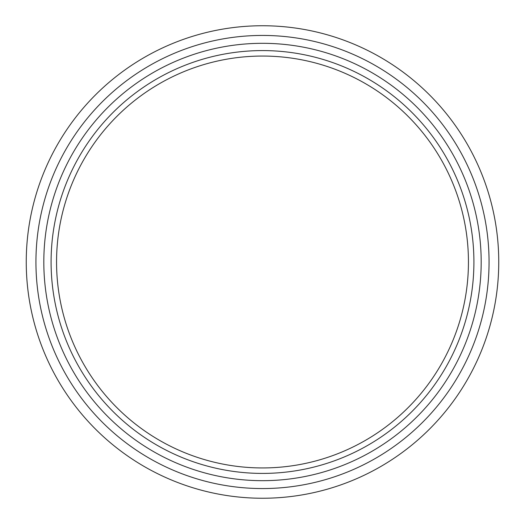 <?xml version="1.0" encoding="UTF-8"?>
<svg xmlns="http://www.w3.org/2000/svg" width="525" height="525" viewBox="0 0 525 525"><rect width="100%" height="100%" fill="white"/><g stroke="black" fill="none" stroke-linecap="round" stroke-linejoin="round"><path stroke-width="0.79" d="M468.444 261.995A205.944 205.944 0 0 1 159.528 440.35A205.944 205.944 0 0 1 159.528 83.646A205.944 205.944 0 0 1 468.444 261.995M473.911 261.995A211.411 211.411 0 0 1 262.5 473.412A211.411 211.411 0 0 1 51.089 261.995A211.411 211.411 0 0 1 262.5 50.584A211.411 211.411 0 0 1 473.911 261.995M489.057 261.995A226.557 226.557 0 0 1 149.218 458.2A226.557 226.557 0 0 1 149.218 65.789A226.557 226.557 0 0 1 489.057 261.995M498.75 261.995A236.25 236.25 0 0 1 144.375 466.594A236.25 236.25 0 0 1 144.375 57.396A236.25 236.25 0 0 1 498.75 261.995M262.5 480.677A218.682 218.682 0 0 1 73.113 152.657A218.682 218.682 0 0 1 451.887 152.657A218.682 218.682 0 0 1 262.5 480.677"/></g></svg>
